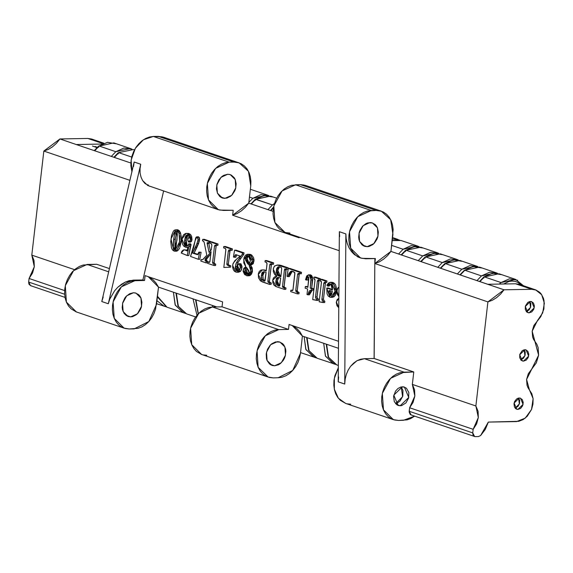 <?xml version="1.0" encoding="UTF-8"?>
<svg xmlns="http://www.w3.org/2000/svg" width="573" height="573" viewBox="0 0 573 573"><rect width="100%" height="100%" fill="white"/><g stroke="black" fill="none" stroke-linecap="round" stroke-linejoin="round"><path stroke-width="0.86" d="M517.942 409.409L516.724 409.222L514.124 403.012L519.26 398.006L520.148 398.099L522.325 399.61L523.249 402.511L522.612 405.806L520.613 408.399L517.942 409.409L516.23 409.007L514.404 406.945L513.988 403.786L514.59 401.601L516.588 399.009L518.35 398.128L520.477 398.192L523.077 404.395L517.942 409.409L515.65 408.628L517.942 409.409M523.529 361.133L522.311 360.947L519.704 354.744L524.847 349.731L525.735 349.824L527.912 351.342L528.836 354.236L528.191 357.538L526.2 360.123L523.529 361.133L521.079 360.216L519.675 357.695L519.79 354.401L522.175 350.74L523.937 349.859L526.057 349.917L528.664 356.12L523.529 361.133L521.237 360.353L523.529 361.133M529.115 312.858L527.898 312.672L525.291 306.469L530.433 301.455L531.321 301.548L533.499 303.067L534.423 305.961L533.778 309.262L531.787 311.855L529.115 312.858L526.659 311.948L525.262 309.42L525.377 306.132L527.762 302.465L529.516 301.584L531.644 301.642L534.251 307.844L529.115 312.858L526.823 312.084L529.115 312.858M367.121 246.705L364.55 246.311L359.593 241.419L359.035 233.182L363.153 225.662L369.914 222.568L371.791 222.768L375.1 224.501L376.404 225.977L377.406 227.782L378.359 232.108L377.815 236.814L376.998 239.091L374.427 243.045L372.779 244.571L369.048 246.44L367.121 246.705L363.49 245.853L361.928 244.771L359.622 241.491L358.963 239.421L358.669 237.165L359.214 232.459L360.03 230.181L362.602 226.228L366.068 223.556L367.981 222.833L372.479 222.961L377.435 227.853L377.994 236.09L373.883 243.611L367.121 246.705L362.272 245.058L367.121 246.705M224.924 198.401L222.36 198.007L217.396 193.115L216.838 184.878L220.956 177.358L227.717 174.264L223.878 175.252L222.059 176.398L218.979 179.779L217.024 184.155L216.479 188.868L217.432 193.187L219.738 196.467L221.3 197.549L223.047 198.208L226.858 198.136L230.582 196.267L232.237 194.741L234.808 190.788L235.625 188.51L236.169 183.804L235.216 179.478L234.214 177.673L231.349 175.116L229.594 174.464L227.717 174.264L230.289 174.658L235.245 179.557L235.804 187.794L231.685 195.307L224.924 198.401L220.075 196.754L224.924 198.401M274.603 365.789L272.032 365.395L267.075 360.496L266.517 352.259L270.635 344.745L277.396 341.651L279.273 341.845L282.582 343.585L283.893 345.061L285.555 348.936L285.848 351.185L285.304 355.897L284.48 358.168L283.341 360.274L280.261 363.654L278.442 364.8L274.603 365.789L270.972 364.937L269.417 363.855L267.111 360.575L266.445 358.505L266.237 353.899L267.519 349.265L270.084 345.311L271.738 343.786L275.463 341.916L279.968 342.045L284.924 346.937L285.483 355.174L281.364 362.695L274.603 365.789L269.754 364.142L274.603 365.789M130.665 316.89L128.094 316.497L123.138 311.605L122.579 303.368L126.697 295.847L133.459 292.753L129.613 293.741L126.146 296.413L124.721 298.268L122.758 302.644L122.214 307.35L122.507 309.606L124.169 313.481L127.034 316.038L130.665 316.89L132.592 316.625L136.324 314.756L137.971 313.23L140.543 309.277L141.359 306.999L141.903 302.293L140.951 297.967L139.948 296.162L138.645 294.687L135.335 292.953L133.459 292.753L136.023 293.147L140.979 298.046L141.538 306.276L137.427 313.796L130.665 316.89L125.816 315.243L130.665 316.89M400.19 405.784L398.171 405.469L393.83 395.134L402.389 386.775L403.872 386.933L406.479 388.301L408.814 392.512L408.613 397.999L405.949 402.898L401.716 405.569L400.19 405.784L397.34 405.111L394.296 401.68L393.608 396.423L395.513 391.115L397.934 388.458L400.871 386.99L404.416 387.09L408.757 397.426L400.19 405.784L396.38 404.488L400.19 405.784M239.091 162.868L163.412 137.162L158.277 136.374L234.035 162.109L229.114 162.195L234.035 162.109L158.277 136.374L153.356 136.46L143.465 139.712L135.378 148.285L131.167 160.003L131.897 171.864L130.873 165.661L131.045 160.956L131.962 156.243L133.595 151.695L135.887 147.49L138.738 143.787L142.04 140.729L145.671 138.437L149.496 136.997L153.356 136.46L229.114 162.195L225.253 162.732L221.429 164.172L217.797 166.464L214.495 169.522L211.645 173.225L209.353 177.429L207.72 181.978L206.803 186.691L206.631 191.396L207.218 195.902L208.536 200.041L210.542 203.659L213.156 206.602L216.272 208.773L219.774 210.076L233.211 210.291L232.645 215.212L299.077 237.781L299.156 237.115L299.077 237.781L232.645 215.212L248.768 203.1L250.759 185.881L248.768 203.1L273.063 211.351L248.768 203.1L245.337 207.354L241.412 210.871L237.136 213.521L232.645 215.212L233.211 210.291L223.527 210.47L218.392 209.682L208.479 199.891L207.362 183.417L215.591 168.383L229.114 162.195L153.356 136.46L162.03 136.768L165.533 138.072M201.717 354.522L196.396 351.421L193.789 348.47L191.783 344.86L190.465 340.72L189.878 336.215L190.043 331.509L190.967 326.796L192.6 322.248L194.884 318.044L197.735 314.341L201.044 311.282L204.676 308.99L208.493 307.551L212.361 307.013L222.045 306.834L288.477 329.403L289.043 324.483L338.521 341.293L289.043 324.483L288.477 329.403L222.045 306.834L222.611 301.914L145.105 275.584L144.532 280.505L142.906 279.953L163.563 191.06L142.906 279.953L133.222 280.133L125.344 282.038L117.837 287.195L114.593 290.762L109.73 299.199L108.297 303.74L101.772 301.527L103.197 296.979L101.772 301.527L134.182 162.023L140.714 164.243L140.034 168.777L140.134 173.118L141.001 177.1L142.613 180.581L147.777 185.502L218.392 209.682M181.211 240.724L181.204 236.42L180.416 232.688L179.234 230.64L177.215 229.723M176.341 251.167L176.899 251.089M177.172 250.995L178.64 249.764L179.7 247.787M180.015 246.949L181.104 241.777M278.987 264.948L288.298 267.877L286.758 267.906L288.298 267.877L288.14 269.253L286.6 269.281L288.14 269.253L288.298 267.877L280.691 265.292L277.174 264.977L274.324 266.237L273.271 269.246L276.816 276.258L272.698 280.254L276.172 286.629L284.272 289.386L285.812 289.358L285.97 287.983L284.437 288.004L284.272 289.386L284.437 288.004L282.904 287.424L282.496 286.6L284.466 269.632L285.025 268.816L286.6 269.281L286.758 267.906L277.912 265.02L274.582 265.951L273.407 268.393L273.357 271.702L274.768 274.574L276.816 276.258L274.796 276.773L273.464 277.962L272.734 279.989L272.798 282.589L273.901 285.032L275.821 286.5L284.272 289.386L285.812 289.358L285.97 287.983L284.301 287.281M284.093 286.937L286.178 269.138L285.963 269.869L284.423 269.897L282.503 286.479L283.341 287.639L285.97 287.983L283.341 287.639L284.874 287.61L284.043 286.45L282.503 286.479L284.043 286.45L285.963 269.869L284.423 269.897L284.767 268.981L285.655 268.966L285.11 268.809L286.6 269.281L286.758 267.906L277.174 264.977M297.251 290.633L299.321 273.608L299.142 274.259L297.602 274.288L295.711 290.661L296.513 292.108L299.142 292.452L297.416 291.664L297.251 290.633L295.711 290.661L297.251 290.633L299.142 274.259L297.602 274.288L295.711 290.661L296.184 291.958L298.053 292.08L296.513 292.108L297.609 292.481L297.444 293.856L290.69 291.564L290.855 290.189L292.352 290.64L293.025 289.587L294.873 273.658L293.963 271.788L291.535 271.05L287.861 276.58L287.016 276.293L288.283 268.422L299.93 272.383L299.772 273.758L298.268 273.3L297.602 274.288L298.239 273.3L301.312 273.729L301.47 272.354L289.816 268.393L288.283 268.422L289.816 268.393L301.47 272.354L299.93 272.383L301.47 272.354L301.312 273.729L299.772 273.758L299.93 272.383L288.283 268.422L287.016 276.293L289.401 276.551L290.955 272.612L292.33 271.23L289.401 276.551L287.861 276.58L288.942 273.514L290.618 271.358L292.044 271.136L294.894 272.59L292.982 289.859L292.517 290.626L290.855 290.189L292.388 290.16L290.855 290.189L290.69 291.564L297.444 293.856L298.984 293.827L299.142 292.452L298.053 292.08L297.251 290.633M292.846 290.318L292.388 290.16L292.846 290.318M308.503 274.839L309.184 274.954L311.175 279.86L310.215 288.176L311.733 288.699L311.569 290.103L307.866 294.823L307.021 294.536L307.658 289.028L305.123 288.169L305.316 286.514L306.856 286.486L307.909 286.844L305.316 286.514L307.851 287.374L308.854 278.714L307.909 276.558L306.419 280.025L307.952 279.996L305.574 279.739L308.503 274.839L310.716 274.925L309.184 274.954L310.716 274.925L312.715 279.832L311.175 279.86L312.715 279.832L311.748 288.155L310.215 288.176L313.266 288.67L311.733 288.699L313.266 288.67L313.109 290.074L311.569 290.103L313.109 290.074L313.266 288.67L311.748 288.155L312.593 277.404L311.655 275.513L310.387 274.839M310.065 274.811L309.406 274.94M307.952 279.996L308.682 277.139L307.952 279.996M309.399 294.794L310.459 291.571L312.335 290.088L309.399 294.794L307.866 294.823L309.399 294.794M317.779 298.784L317.048 296.943L319.14 280.233L318.882 281.128L317.342 281.157L315.515 296.972L316.246 298.812L316.855 299.02L316.697 300.395L318.23 300.367L318.395 298.991L316.246 298.812L317.779 298.784L317.048 296.943L315.515 296.972L317.048 296.943L318.882 281.128L317.342 281.157L315.494 297.272L316.06 298.726L318.395 298.991L316.855 299.02L316.697 300.395L312.751 299.629L315.007 280.111L313.789 278.521L313.947 277.146L319.011 278.865L318.853 280.24L318.036 280.004L317.342 281.157L317.943 280.011L320.257 280.211L318.853 280.24L319.011 278.865L320.551 278.836L315.487 277.117L313.947 277.146L315.487 277.117L320.551 278.836L319.011 278.865L313.947 277.146L313.789 278.521L314.62 278.858L315.021 279.86L312.751 299.629L318.23 300.367L318.395 298.991L317.779 298.784M320.493 279.323L320.551 278.836L320.493 279.323M324.196 300.961L323.466 299.12L325.55 282.417L325.299 283.313L323.759 283.341L321.933 299.149L322.663 300.99L323.272 301.197L323.115 302.58L324.647 302.551L324.812 301.169L322.663 300.99L324.196 300.961L323.466 299.12L321.933 299.149L323.466 299.12L325.299 283.313L323.759 283.341L321.904 299.457L322.477 300.904L324.812 301.169L323.272 301.197L323.115 302.58L319.168 301.806L321.424 282.288L320.207 280.698L320.364 279.323L325.428 281.042L325.271 282.417L324.454 282.181L323.759 283.341L324.361 282.188L326.803 282.389L326.968 281.014L321.897 279.295L320.364 279.323L321.897 279.295L326.968 281.014L325.428 281.042L326.968 281.014L326.803 282.389L325.271 282.417L325.428 281.042L320.364 279.323L320.207 280.698L321.038 281.035L321.439 282.038L319.168 301.806L324.647 302.551L324.812 301.169L324.196 300.961M332.361 297.308L334.088 296.728L335.52 295.066L336.43 292.617L336.752 289.007L335.391 284.423L333.837 282.883L331.674 282.274M330.17 284.688L329.189 286.063L327.656 286.092L329.017 284.344L330.292 283.9L331.266 284.28L332.383 286.328L332.462 290.017L326.725 288.061L327.061 293.856L328.265 296.062L329.941 297.172L331.71 297.208L333.314 296.04L335.033 291.958L334.89 286.88L333.851 284.452L331.423 282.51L328.881 282.711L327.305 284.48L326.875 285.254L327.656 286.092L329.189 286.063L329.833 285.103M332.512 289.48L328.257 288.033L326.725 288.061L328.257 288.033L332.512 289.48M262.255 269.883L266.287 270.42L262.255 269.883L258.273 274.446L261.918 281.787L269.582 284.394L271.122 284.366L271.28 282.99L269.704 282.367L269.374 281.35L271.466 264.139L271.28 264.798L269.74 264.826L270.22 263.874L271.91 264.296L272.068 262.914L265.149 260.565L264.984 261.94L266.61 262.513L267.054 263.43L266.223 270.95L262.943 269.919L260.944 270.112L259.304 271.452L258.38 273.765L258.502 277.747L260.4 280.935L269.582 284.394L269.747 283.019L268.171 282.396L267.842 281.379L269.74 264.826L267.856 281.142L268.443 282.575L269.747 283.019L269.582 284.394L271.122 284.366L271.28 282.99L268.443 282.575L269.983 282.546L269.389 281.114L267.856 281.142L269.389 281.114L271.28 264.798L269.74 264.826L270.406 263.831L273.45 264.268L273.608 262.892L266.681 260.536L265.149 260.565L272.068 262.914L271.91 264.296L273.45 264.268L273.608 262.892L272.068 262.914L273.608 262.892L266.681 260.536L265.149 260.565L264.984 261.94L266.466 262.448L267.039 263.917L266.223 270.95L263.795 270.119L265.328 270.091L263.616 269.862M249.019 275.792L249.542 275.706M250.107 275.47L251.389 274.274L252.378 271.767M252.464 271.179L250.652 265.356L249.112 265.385L250.931 271.208L252.464 271.179L250.931 271.208L250.652 267.806L249.112 265.385L251.01 264.511L252.041 262.978L252.22 258.201L250.652 255.508L247.55 254.24L245.488 255.178L244.048 257.757L243.726 262.878L245.838 266.753L243.79 268.322L243.124 271.287L244.599 274.546L247.479 275.821L249.849 274.302L250.931 271.208L247.421 275.821L248.961 275.792L252.464 271.179L252.184 267.784L250.652 265.356L253.23 263.673L254.025 259.984L253.574 257.614L251.848 255.193M251.526 254.971L250.766 254.57M247.421 275.821L246.369 275.649L243.138 270.263L245.838 266.753L243.654 259.777L247.586 254.24L250.394 254.433L248.854 254.462L252.428 261.252L253.968 261.224L252.428 261.252L249.112 265.385L250.652 265.356L253.968 261.224L250.394 254.433L248.653 254.254M238.225 272.232L240.273 271.559L241.527 269.69L242.05 266.509L241.011 263.859M237.007 272.275L235.847 272.075L232.645 265.435L233.154 263.308L236.62 259.161L240.159 256.081L235.754 254.641L234.321 257.248L235.861 257.22L233.447 256.955L234.586 250.186L236.119 250.157L244.055 252.851L236.119 250.157L234.586 250.186L242.522 252.879L244.055 252.851L243.905 254.168L244.055 252.851L242.522 252.879L242.365 254.197L243.905 254.168L240.746 258.538L243.905 254.168L242.365 254.197L239.213 258.566L240.746 258.538L238.031 262.477L240.746 258.538L239.213 258.566L236.491 262.506L238.031 262.477L236.864 266.502L238.031 262.477L236.491 262.506L235.324 266.531L236.864 266.502L238.046 270.821L236.957 269.267L236.864 266.502L235.324 266.531L236.742 270.95L237.852 270.929L236.742 270.95L237.329 271.043L239.048 269.203L237.53 265.636L238.891 263.738L240.832 263.773L239.299 263.802L240.445 267.741L241.985 267.713L240.445 267.741L239.099 271.23L240.639 271.201L239.099 271.23L237.007 272.275L238.547 272.247L240.639 271.201L241.985 267.713L240.538 263.716M235.861 257.22L236.699 254.906L235.861 257.22M228.949 265.177L228.376 264.003L230.117 250.093L229.873 251.024L228.341 251.053L226.836 264.031L227.409 265.206L229.264 265.829L229.1 267.211L230.64 267.183L230.797 265.8L227.409 265.206L228.949 265.177L228.376 264.003L226.836 264.031L228.376 264.003L229.873 251.024L228.341 251.053L226.836 264.454L227.409 265.206L230.797 265.8L229.264 265.829L229.1 267.211L223.814 267.412L225.855 249.771L225.304 248.46L223.613 247.887L223.778 246.512L230.869 248.918L230.711 250.301L229.071 249.799L228.341 251.053L229.042 249.799L232.244 250.272L232.402 248.89L225.311 246.483L223.778 246.512L225.311 246.483L232.402 248.89L230.869 248.918L232.402 248.89L232.244 250.272L230.711 250.301L230.869 248.918L223.778 246.512L223.613 247.887L225.526 248.582L225.877 249.52L223.814 267.412L230.64 267.183L230.797 265.8L228.949 265.177M214.818 263.809L214.152 262.527L216.222 245.38L216.071 245.953L214.538 245.982L212.619 262.556L213.285 263.838L214.187 264.146L214.03 265.521L215.57 265.492L215.727 264.117L213.285 263.838L214.818 263.809L214.152 262.527L212.619 262.556L214.152 262.527L216.071 245.953L214.538 245.982L212.604 262.792L213.142 263.781L215.727 264.117L214.187 264.146L214.03 265.521L207.612 263.344L207.77 261.968L209.324 262.427L209.933 261.496L211.065 251.69L205.342 258.616L205.113 260.686L206.251 261.453L206.094 262.828L200.858 261.044L201.016 259.669L202.72 259.633L206.81 255.171L204.275 242.78L203.823 241.584L202.513 240.717L202.67 239.342L209.088 241.52L208.923 242.902L207.662 242.551L207.075 243.067L209.102 252.399L211.294 249.749L211.831 245.065L211.229 243.683L209.94 243.246L210.098 241.863L216.515 244.048L216.358 245.423L215.176 245.065L214.538 245.982L215.147 245.065L217.89 245.394L218.055 244.019L211.638 241.835L210.098 241.863L211.638 241.835L218.055 244.019L216.515 244.048L218.055 244.019L217.89 245.394L216.358 245.423L216.515 244.048L210.098 241.863L209.94 243.246L211.509 243.833L211.831 245.065L211.294 249.749L209.102 252.399L207.283 243.518L208.823 243.489L208.679 242.816L207.075 243.067L208.608 243.038L208.823 243.489L207.283 243.518L207.276 242.687L209.983 242.88L208.923 242.902L209.088 241.52L210.62 241.491L204.203 239.313L202.67 239.342L204.203 239.313L210.62 241.491L209.088 241.52L202.67 239.342L202.513 240.717L203.444 241.147L204.196 242.443L206.81 255.171L203.279 259.24L202.04 259.863L201.016 259.669L202.556 259.641L201.016 259.669L200.858 261.044L206.094 262.828L207.634 262.799L207.791 261.424L206.645 260.658L206.652 259.168L210.821 253.818L206.882 258.588L205.342 258.616L206.882 258.588L206.509 259.813L204.976 259.841L206.509 259.813L206.645 260.658L205.113 260.686L206.645 260.658L207.433 261.302L205.9 261.331L207.791 261.424L206.251 261.453L207.791 261.424L207.634 262.799L206.094 262.828L206.251 261.453L205.113 260.686L205.113 259.197L211.065 251.69L209.818 262.026L209.217 262.42L207.77 261.968L209.31 261.94L207.77 261.968L207.612 263.344L214.03 265.521L215.57 265.492L215.727 264.117L214.818 263.809M210.341 250.902L208.823 243.489L210.341 250.902M210.578 241.856L210.62 241.491L210.578 241.856M209.782 262.097L209.31 261.94L209.782 262.097M198.029 236.878L196.303 237.014L195.701 237.96L193.767 247.242L190.515 256.389L198.251 259.304L190.515 256.389L195.149 240.596L196.79 236.835L197.843 237.501L198.079 239.586L199.612 239.557L198.681 236.864L197.141 236.893L198.079 239.586L197.807 240.989L199.347 240.961L199.612 239.557L198.079 239.586L197.062 243.403L198.602 243.382L199.347 240.961L197.807 240.989L195.436 247.242L196.969 247.214L198.602 243.382L197.062 243.403L192.535 253.073L194.075 253.044L196.969 247.214L195.436 247.242L192.535 253.073L197.492 254.684L198.91 252.091L199.59 252.321L198.251 259.304L199.791 259.275L201.123 252.292L199.59 252.321L198.251 259.304L199.791 259.275L201.123 252.292L198.91 252.091L198.043 254.391L194.075 253.044L192.535 253.073L197.248 254.656L198.043 254.391L194.075 253.044L199.347 240.961L199.533 237.838L198.251 236.814M190.974 245.366L191.096 244.915L189.563 244.943L188.804 246.469L187.278 255.572L188.811 255.551L190.78 245.76M191.11 244.721L190.659 243.883M186.877 245.437L186.168 243.597L186.211 240.13L184.671 240.159L186.06 246.003L188.051 245.631L188.839 243.833L190.551 243.833L189.011 243.862L189.563 244.943L188.804 246.469L190.336 246.44L188.804 246.469L187.278 255.572L188.811 255.551L190.336 246.44L191.096 244.915L190.444 243.804M190.286 242.028L191.482 241.491L192.055 239.643L190.523 239.672L188.753 242.057L187.736 239.493L189.061 237.129L188.775 236.083L187.027 234.966L184.671 240.159L186.211 240.13L187.092 245.674M187.844 235.202L186.211 240.13L186.984 236.456M187.35 235.747L187.593 235.439M190.236 234.264L188.961 233.562L187.428 233.591L190.523 239.672L189.95 241.52L189.083 242.107L190.623 242.078L192.055 239.643L191.704 236.477L190.63 234.644M186.118 233.376L188.961 233.562L185.623 233.426L183.553 234.765L182.228 237.68L181.956 241.799L182.601 244.299L183.797 246.182L185.645 247.271L187.801 247.135L187.149 250.988L184.957 249.935L183.439 249.892L181.863 251.261L181.254 253.051L187.278 255.572L181.261 252.951L184.019 249.807L187.042 250.086L185.258 250.029L187.149 250.988L187.801 247.135L185.337 247.192L181.985 239.099L186.118 233.376L187.751 233.72L189.269 234.873L190.444 237.501L190.523 239.672L192.055 239.643L188.961 233.562L187.908 233.347M184.019 249.807L184.979 249.864M130.873 163.054L76.273 144.503L130.873 163.054M149.868 186.404L144.897 183.417L142.613 180.581L141.001 177.1L140.134 173.118L140.034 168.777L140.714 164.243L108.297 303.74L109.73 299.199L114.593 290.762L117.837 287.195L121.469 284.251L125.344 282.038L129.312 280.648L142.906 279.953L144.532 280.505L134.848 280.684L133.222 280.133L134.848 280.684L121.326 286.872L113.096 301.907L114.213 318.38L124.126 328.171L129.269 328.959L138.05 328.336L141.868 326.889L145.499 324.597L148.808 321.546L151.659 317.843L153.944 313.639L155.577 309.091L158.492 287.152L216.716 306.935L158.492 287.152L148.285 276.666L152.905 279.624L156.035 283.005L158.492 287.152L156.501 304.37L148.808 321.546L134.182 328.866L129.269 328.959L125.508 328.565L122.006 327.262L118.89 325.092L116.283 322.141L114.278 318.531L112.953 314.391L112.365 309.886L112.537 305.18L113.461 300.467L115.094 295.919L117.379 291.714L120.23 288.011L123.539 284.953L127.17 282.661L130.988 281.221L134.848 280.684L144.532 280.505L145.105 275.584L222.611 301.914L222.045 306.834L212.361 307.013L198.838 313.202L190.601 328.236L191.719 344.71L201.632 354.501L268.071 377.063L258.151 367.279L257.041 350.805L265.27 335.771L278.793 329.582L212.361 307.013L278.793 329.582L274.933 330.12L271.108 331.559L267.476 333.851L264.174 336.91L261.324 340.606L259.032 344.817L257.399 349.365L256.482 354.078L256.31 358.777L256.897 363.289L258.215 367.429L260.221 371.039L262.835 373.99L265.951 376.153L269.453 377.464L273.206 377.858L268.071 377.063M300.438 353.269L302.429 336.05L338.471 348.291L302.429 336.05L299.973 331.903L296.85 328.515L292.23 325.564L302.429 336.05L300.438 353.269L292.746 370.437L278.127 377.765L281.988 377.227L285.812 375.788L289.444 373.496L292.746 370.437L295.596 366.741L297.888 362.53L299.521 357.982L300.438 353.269M535.64 289.881L519.324 284.337L515.521 283.75L531.837 289.293L504.018 289.809L531.837 289.293L535.64 289.881L541.721 294.744L544.336 303.21L542.724 312.822L537.352 320.794L532.202 331.201L538.634 355.167L526.616 379.469L529.373 389.733L533.076 398.693L531.508 409.48L525.226 418.161L516.531 421.57L488.346 422.086L480.611 435.573L485.288 429.442L488.346 422.086L518.766 421.32L523.163 419.594L527.139 416.385L531.508 409.48L532.962 404.101L533.076 398.693L531.844 393.751L527.955 387.656L526.995 385.171L526.616 379.469L528.32 373.739L536.364 362.824L538.634 355.167L538.133 347.56L536.851 344.237L533.542 339.381L532.582 336.895L532.202 331.201L533.9 325.464L540.762 316.668L543.884 308.962L544.071 300.882L543.455 298.404L541.284 294.107L539.78 292.395L536.106 290.045L531.837 289.293L515.521 283.75L487.702 284.265L390.965 251.404L393.121 229.487L392.534 224.974L391.216 220.834L389.21 217.224L386.603 214.281L383.48 212.11L379.978 210.807L376.225 210.413L381.367 211.201L390.671 219.66L392.956 234.185L390.965 251.404L504.018 289.809L487.888 301.921L475.848 406.006L412.331 384.426L413.77 371.927L374.14 358.469L374.835 263.516L487.888 301.921L374.835 263.516L374.871 258.602L374.835 263.516L379.326 261.825L383.609 259.175L387.534 255.658L390.965 251.404L374.835 263.516L374.112 358.505L413.742 371.963L404.087 372.142L364.457 358.684L374.112 358.505L364.457 358.684L356.972 360.725L350.604 366.269L348.148 370.101L346.314 374.463L345.168 379.176L344.753 384.068L338.228 381.847L338.636 376.955L338.228 381.847L344.753 384.068L345.848 233.927L346.192 238.805L347.267 243.475L349.043 247.772L351.442 251.518L357.731 256.826L360.274 257.871M103.806 143.186L91.58 139.031L87.776 138.451L59.957 138.96L56.526 143.221L52.601 146.731L48.318 149.381L43.827 151.071L31.787 255.157L34.008 260.479L34.28 266.76L32.554 273.085L29.087 278.507L28.679 282.038L64.613 294.243L28.679 282.038L29.087 278.507L64.606 290.575L29.087 278.507L34.28 266.76L31.787 255.157L74.569 269.69L31.787 255.157L43.827 151.071L129.935 180.323L43.827 151.071L59.957 138.96L76.273 144.503L101.887 144.031L76.273 144.503L59.957 138.96L87.776 138.451L91.608 139.038M76.424 311.963L71.102 308.854L68.495 305.91L66.489 302.3L65.172 298.161L64.584 293.648L64.749 288.95L65.673 284.237L67.306 279.688L69.591 275.477L72.442 271.774L75.751 268.723L79.382 266.431L83.207 264.984L96.751 264.275L109.422 268.579L96.751 264.275L87.067 264.454L108.677 271.795L87.067 264.454L73.545 270.642L65.308 285.676L66.425 302.15L76.345 311.934L124.126 328.171M148.3 184.914L147.77 184.735M206.774 355.289L203.021 354.895M304.22 185.072L300.467 184.678L376.225 210.413L367.443 211.036L363.626 212.476L359.994 214.768L356.685 217.826L353.835 221.529L351.55 225.733L349.917 230.282L348.993 234.994L348.821 239.7L349.408 244.205L350.733 248.345L352.739 251.955L355.346 254.906L358.462 257.076L361.964 258.38L375.408 258.595L374.835 263.516L375.408 258.595L365.724 258.774L360.582 257.986L350.669 248.195L349.551 231.721L357.781 216.687L371.304 210.499L295.546 184.764L282.023 190.952L273.794 205.986L274.911 222.46L284.824 232.251L339.18 250.716M519.353 284.344L515.521 283.75L487.702 284.265L504.018 289.809L500.587 294.064L496.662 297.58L492.379 300.231L487.888 301.921L475.848 406.006L478.075 411.321L478.34 417.61L476.614 423.927L473.148 429.356L472.739 432.88L473.012 434.986L474.781 436.569L475.375 436.626L474.566 436.504L472.739 432.88L409.215 411.307L409.623 407.775L473.148 429.356L409.623 407.775L414.816 396.029L412.331 384.426L475.848 406.006L478.34 417.61L473.148 429.356L472.739 432.88L409.215 411.307L411.056 414.931L410.218 414.444L409.194 412.044L409.623 407.775L413.09 402.353L414.816 396.029L414.551 389.747L412.331 384.426L413.77 371.927L400.226 372.679L396.401 374.119L392.77 376.411L389.468 379.469L386.61 383.172L384.325 387.377L382.692 391.925L381.776 396.638L381.604 401.344L382.191 405.849L383.509 409.989L385.514 413.599L388.129 416.55L391.244 418.72L394.747 420.023L398.5 420.417L393.365 419.629L383.444 409.838L382.327 393.365L390.564 378.33L404.087 372.142L364.457 358.684L360.646 359.235L356.972 360.725L353.584 363.103L350.604 366.269L348.148 370.101L346.314 374.463L345.168 379.176L344.753 384.068L345.848 233.927L339.323 231.707L339.66 236.585L339.323 231.707L345.848 233.927L346.192 238.805L347.267 243.475L349.043 247.772L351.442 251.518L354.379 254.577L360.037 257.8M345.655 403.421L340.341 400.319L337.726 397.368L335.728 393.758L334.403 389.619L333.815 385.106L333.987 380.408L334.904 375.695L338.328 367.737L334.31 378.287L334.317 389.21L338.356 398.206L345.576 403.392L393.365 419.629M273.206 377.858L278.127 377.765L273.206 377.858M288.477 329.403L278.793 329.582L288.477 329.403M381.281 211.172L305.602 185.466L300.467 184.678L291.686 185.301L287.868 186.741L284.229 189.033L280.928 192.091L278.077 195.794L275.792 199.998L274.152 204.547L273.235 209.26L273.063 213.965L273.65 218.471L274.976 222.611L276.981 226.22L279.588 229.171L284.903 232.273M286.206 232.645L289.967 233.039M300.467 184.678L376.225 210.413L371.304 210.499L295.546 184.764L300.467 184.678M346.959 403.793L350.712 404.187M398.5 420.417L406.988 419.866L410.533 418.627L414.623 416.141L403.421 420.324L398.5 420.417M411.851 415.053L411.264 414.988M475.375 436.626L478.455 436.569L480.611 435.573L478.455 436.569L475.375 436.626M339.323 231.707L338.228 381.847L339.323 231.707M133.502 166.557L134.182 162.023L133.502 166.557M234.035 162.109L239.17 162.897L248.474 171.363L250.759 185.881L250.931 181.183L250.344 176.677L249.026 172.537L247.02 168.92L244.406 165.977L241.29 163.806L237.788 162.503L234.035 162.109M30.512 285.662L28.951 284.136L28.679 282.038L30.505 285.655L65.007 297.38M31.314 285.784L30.72 285.719M140.714 164.243L134.182 162.023L101.772 301.527L108.297 303.74L140.714 164.243M395.535 403.671L402.575 396.717L401.229 386.904L402.984 390.535L402.79 396.015L400.126 400.921L397.39 403.027L395.535 403.671M413.77 371.927L374.112 358.505L413.77 371.927M87.776 138.451L102.853 143.572L87.776 138.451M529.731 301.534L530.784 303.711L530.67 306.999L529.072 309.943L526.315 311.597L530.541 307.422L529.731 301.534M524.145 349.809L525.205 351.987L525.083 355.274L523.486 358.218L520.728 359.865L524.954 355.69L524.145 349.809M518.565 398.077L519.618 400.255L519.496 403.542L517.899 406.486L515.141 408.141L519.367 403.965L518.565 398.077M338.915 287.087L337.433 288.835L336.874 292.108L337.347 294.45L338.844 296.628L336.924 290.876L337.984 287.861L338.915 287.087M338.836 298.225L337.117 299.586L336.308 302.458L337.003 305.76L338.765 307.751L336.358 301.878L338.836 298.225M329.633 290.482L332.304 291.392L331.617 294.415L330.456 295.79L329.597 295.546L328.838 294.178L329.002 290.697L329.633 290.482L328.759 291.714L330.292 291.686L330.485 290.776L330.292 291.686L328.759 291.714L329.962 295.747L332.304 291.392L329.633 290.482M329.941 297.172L326.725 288.061L332.462 290.017L330.728 283.986L330.184 283.893L327.656 286.092L326.875 285.254L330.22 282.303L331.423 282.51L335.126 291.249L330.958 297.337L329.941 297.172M330.958 297.337L332.49 297.308L336.666 291.22L335.126 291.249L336.666 291.22L332.963 282.482L330.22 282.303M330.635 295.732L329.962 295.747L330.635 295.732M331.036 295.439L330.292 291.686L330.37 294.15L331.036 295.439M307.866 294.823L307.021 294.536L307.658 289.028L305.123 288.169L305.316 286.514L307.851 287.374L308.775 277.382L307.572 276.659L306.419 280.025L305.574 279.739L306.72 275.95L308.525 274.839L310.122 275.541L311.053 277.432L310.215 288.176L311.733 288.699L311.569 290.103L310.287 290.267L309.148 291.234L307.866 294.823M298.984 293.827L297.444 293.856L297.609 292.481L299.142 292.452L298.984 293.827M279.366 285.712L277.296 281.064L275.756 281.092L278.392 285.956L279.244 286.142L279.839 285.268L280.663 278.141L279.158 277.633L280.663 278.141L279.474 286.099L276.745 285.096L275.72 282.962L276.422 278.478L277.411 277.525L279.158 277.633L277.998 277.425L275.756 281.092L277.296 281.064L278.686 277.619M278.507 267.899L277.833 270.341L277.941 273.278L278.664 274.868L280.326 276.043L277.833 270.341L276.293 270.37L278.793 276.071L280.326 276.043L278.793 276.071L280.82 276.766L281.73 268.93L280.82 276.766L277.64 275.434L276.25 272.347L276.652 268.665L277.884 266.954L278.987 266.753L281.4 267.541L281.73 268.93L281.271 267.476L278.722 266.739L276.293 270.37L277.833 270.341L279.517 266.882M278.392 285.956L279.645 285.934L278.392 285.956M278.822 285.44L278.285 285.067M277.798 284.559L277.253 281.529L278.406 277.833M278.922 267.319L279.431 266.925M263.902 272.282L262.964 274.66L262.828 278.106L263.458 279.789L265.013 280.856L263.251 279.474L261.718 279.502L263.251 279.474L262.835 275.57L261.302 275.599L261.718 279.502L264.59 281.157L265.134 280.369L266.065 272.325L264.497 271.788L266.065 272.325L264.762 281.128L262.148 280.075L261.238 277.633L261.875 272.999L262.806 271.967L264.497 271.788L263.788 271.666L261.302 275.599L262.835 275.57L264.346 271.939M271.28 282.99L269.747 283.019L271.28 282.99M263.709 280.971L264.97 280.942L263.709 280.971M244.886 270.356L245.659 268.185L246.483 267.426L246.906 267.913L248.947 270.993L248.94 272.891L248.152 274.145L246.275 274.145L244.936 272.06L244.886 270.356L246.419 270.327L247.156 268.207L246.419 270.327L244.886 270.356L246.684 274.324L247.887 274.302L246.684 274.324L247.314 274.438L249.047 272.311L246.483 267.426L244.886 270.356M250.38 260.772L249.155 264.031L248.41 264.511L247.4 263.358L245.559 260.085L245.674 257.843L246.612 256.117L247.529 255.658L248.976 255.995L250.337 258.323L250.38 260.772L248.489 255.766L247.765 255.644L245.545 258.602L248.41 264.511L250.38 260.772M250.394 254.433L247.586 254.24M247.078 273.443L248.037 274.223L246.419 270.327L246.784 272.949M249.355 263.824L247.078 258.573L245.545 258.602L247.078 258.573L248.567 255.794L247.436 257.127L247.049 259.562L247.536 261.367L249.355 263.824M240.832 263.773L238.898 263.738M240.159 256.081L234.686 260.815L232.831 264.332L232.617 267.183L233.369 269.826L234.493 271.301L236.262 272.189L237.953 272.082L239.356 270.914L240.517 266.538L239.65 263.995L238.16 264.089L237.523 266.373L238.998 269.482L238.117 270.778L236.327 270.743L235.245 267.92L235.911 263.895L237.451 260.916L242.186 254.505L242.522 252.879L234.586 250.186L233.447 256.955L234.321 257.248L234.916 255.343L235.761 254.641L240.159 256.081M201.123 252.292L198.91 252.091L201.123 252.292M189.076 242.107L188.273 241.734L187.708 239.908L188.044 238.361L189.04 237.229L188.904 236.305L187.658 235.109L186.311 235.224L185.294 236.921L184.628 240.581L184.635 243.625L185.337 245.466L186.311 246.068L187.808 245.753L188.804 243.833L189.563 244.943L191.096 244.915M173.97 251.053L175.904 250.895L177.508 249.169L178.962 245.323L179.671 240.753L179.671 236.448L178.984 233.032L177.702 230.668L175.954 229.759L174.335 230.21L173.397 231.134L171.549 235.524L170.747 241.656L171.434 247.815L172.473 249.921L173.97 251.053L170.947 238.977L175.71 229.752L176.498 229.88L179.084 233.347L179.564 241.82L174.837 251.196L173.97 251.053M173.268 247.873L174.106 236.556L175.059 232.452L176.19 231.227L177.028 232.086L177.322 234.701L176.176 245.659L175.539 248.288L174.607 249.685L173.827 249.456L173.268 247.873L174.808 247.844L175.252 239.299L176.19 233.834L174.658 233.863L173.712 239.328L175.252 239.299L173.712 239.328L173.268 247.873L174.6 249.685L174.171 249.692L176.957 240.123L177.207 232.882L176.133 231.227L174.658 233.863L176.19 233.834L176.892 231.771L175.431 237.902L174.808 247.844L173.268 247.873M174.837 251.196L176.369 251.167L181.104 241.792L179.564 241.82L181.104 241.792L180.617 233.318L179.084 233.347L180.617 233.318L178.038 229.852L175.71 229.752M92.468 146.065L96.952 147.59L92.468 146.065M300.517 352.581L315.752 357.659L314.262 357.251L305.982 349.645L304.084 336.616L305.789 349.236L313.503 356.972M307.056 337.619L308.954 350.655L317.227 358.261L335.334 364.313L333.837 363.905L325.564 356.291L323.666 343.263L325.371 355.89L333.085 363.619M316.475 357.975L309.112 350.97L306.884 339.438M336.057 364.629L328.694 357.616L326.46 346.092M326.639 344.273L328.537 357.301L336.809 364.908L328.214 357.129L326.223 344.129M392.412 238.869L399.617 240.08M419.171 246.727L411.206 245.624L403.134 249.284L417.738 246.139L419.192 246.727M391.66 245.387L403.134 249.284L391.66 245.387M392.233 240.402L401.129 240.495L392.219 240.56M398.607 253.997L403.134 249.284M438.753 253.373L430.781 252.278L422.709 255.938L437.321 252.793L438.775 253.381M405.605 251.475L405.569 250.329L414.48 246.591L422.666 248.002M406.099 250.294L420.711 247.149L406.099 250.294L422.709 255.938L406.099 250.294L401.573 255.006M418.19 260.651L422.709 255.938M458.336 260.027L450.364 258.924L442.292 262.584L456.903 259.447L458.357 260.035M425.187 258.129L425.152 256.976L434.055 253.237L442.249 254.656M420.754 261.524L425.159 256.969L440.286 253.803L425.682 256.948L442.292 262.584L425.682 256.948L421.155 261.66M437.765 267.305L442.292 262.584M425.682 256.948L425.152 256.976M477.911 266.681L469.946 265.578L461.874 269.238L476.478 266.094L477.939 266.681M444.77 264.776L444.734 263.63L453.637 259.891L461.831 261.302M440.336 268.178L444.741 263.623L459.868 260.45L445.264 263.594L461.874 269.238L445.264 263.594L440.737 268.314M457.347 273.951L461.874 269.238M445.264 263.594L444.734 263.63M497.493 273.328L489.528 272.232L481.456 275.892L496.06 272.748L497.514 273.335M459.918 274.825L464.323 270.277L479.451 267.104L464.316 270.277L473.219 266.545L481.413 267.956M464.846 270.248L481.456 275.892L464.846 270.248L460.32 274.961M476.929 280.605L481.456 275.892M517.605 280.247L509.411 278.836L501.038 282.539L515.643 279.402L523.421 285.726M483.927 278.084L483.891 276.931L492.801 273.192L500.988 274.61M484.421 276.902L499.033 273.758L484.421 276.902L501.038 282.539L484.421 276.902L479.902 281.615M499.298 284.05L501.038 282.539M503.667 283.972L508.881 281.493L511.976 281.042L514.991 281.336L517.806 282.36L521.265 284.996M131.869 149.13L123.904 148.027L115.832 151.687L130.436 148.543L131.897 149.138M98.728 147.232L98.692 146.079L107.595 142.34L115.789 143.751M99.222 146.043L113.826 142.906L99.222 146.043L115.832 151.687L99.222 146.043L94.695 150.763M111.305 156.408L115.832 151.687M156.579 303.69L165.518 306.627L164.021 306.218L156.93 300.646M166.242 306.942L157.439 296.255L166.994 307.228L185.1 313.281L183.604 312.865L175.331 305.259L173.433 292.23L175.137 304.85L182.851 312.586M185.824 313.596L178.454 306.584L176.226 295.052M176.398 293.24L178.296 306.269L186.576 313.875L177.981 306.097L175.99 293.097M197.005 315.179L193.015 298.884M195.98 299.887L198.308 313.732M212.44 307.013L212.59 305.531M215.563 306.541L215.512 306.956M118.31 153.879L118.274 152.733L118.804 152.697L131.74 157.095L118.804 152.697L114.278 157.41M133.409 149.553L118.274 152.733L133.409 149.553L134.462 149.911M268.938 195.694L260.966 194.591L252.894 198.251L267.505 195.107L268.959 195.694M249.463 197.083L252.894 198.251L249.463 197.083M250.895 189.462L267.505 195.107M248.861 202.319L252.894 198.251M255.372 200.443L255.336 199.289L264.239 195.551L272.433 196.969M267.949 209.618L272.476 204.905L255.343 199.289L270.47 196.116L255.866 199.261L272.476 204.905L274.453 203.537M255.866 199.261L251.339 203.974M273.464 207.662L270.922 210.628M360.503 257.957L359.959 257.771M474.566 436.504L411.042 414.924M198.33 236.807L196.79 236.835M190.379 243.804L188.839 243.833M187.765 247.328L186.44 247.357M97.324 147.24L95.039 146.459M317.227 358.261L308.632 350.475L306.641 337.483M336.809 364.908L338.342 365.431M392.562 237.587L398.156 239.493M401.129 240.495L417.738 246.139M420.711 247.149L437.321 252.793M401.179 254.87L405.577 250.322M440.286 253.803L456.903 259.447M459.868 260.45L476.478 266.094M479.451 267.104L496.06 272.748M499.033 273.758L515.643 279.402M479.501 281.479L483.899 276.924M113.826 142.906L130.436 148.543M94.294 150.627L98.699 146.072M166.994 307.228L157.36 296.943M186.576 313.875L195.629 316.955M198.172 313.868L195.565 299.751M215.083 306.963L215.147 306.405M113.877 157.281L118.282 152.726M270.47 196.116L276.659 198.215M250.938 203.838L255.343 199.289M270.52 210.492L273.565 207.089"/></g></svg>
